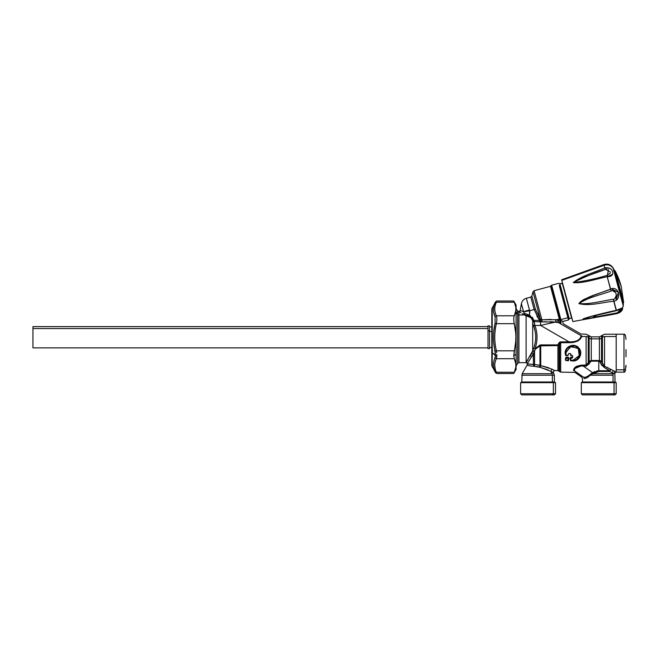 <?xml version="1.0" encoding="UTF-8"?>
<svg xmlns="http://www.w3.org/2000/svg" width="659" height="659" viewBox="0 0 659 659"><rect width="100%" height="100%" fill="white"/><g stroke="black" fill="none" stroke-linecap="round" stroke-linejoin="round"><path stroke-width="0.99" d="M625.992 367.022L625.992 365.325A118.315 103.834 180 0 1 625.482 368.678A118.315 103.834 0 0 0 625.992 365.325L625.482 368.678A1.516 1.334 180 0 1 623.982 369.814L623.982 334.212L623.982 369.814A1.516 1.334 0 0 0 625.482 368.678L625.482 370.844C624.699 372.063 624.197 372.5 623.982 372.137L616.19 372.137L616.19 369.814L623.982 369.814L623.982 372.137L623.982 369.814L616.19 369.814L616.19 334.212L616.19 372.071L615.119 371.478L613.867 373.702L612.697 373.702A3.031 2.661 90 0 1 613.059 375.218L613.059 381.989L582.441 381.989L613.059 381.989L613.059 375.218L590.184 375.218L613.059 375.218A3.031 2.661 -90 0 0 612.697 373.702L592.688 373.702L612.697 373.702L612.236 372.78L612.697 373.702L613.867 373.702C615.201 374.328 615.201 374.328 613.867 373.702L615.119 371.478L613.389 370.63L612.236 372.78L613.867 373.702C615.201 374.32 615.201 374.32 613.867 373.702C615.201 374.32 615.201 374.32 613.867 373.702L615.119 371.478L616.19 372.071L615.119 371.478M625.992 351.445A117.557 56.361 0 0 1 626.05 353.175A117.557 56.361 180 0 0 625.992 351.445M492.693 350.81A3.031 1.582 0 0 0 491.803 351.922A3.031 1.582 0 0 0 492.215 352.713L492.215 366.972L492.215 352.713A3.031 1.582 180 0 1 491.803 351.922L491.803 365.457L495.535 372.739L496.853 373.496L513.756 373.496L516.079 369.477L516.079 354.015L513.773 356.091L514.292 350.819C516.359 341.774 516.359 332.721 514.292 323.668C513.583 320.233 513.583 317.605 514.292 315.793C516.359 311.262 516.359 306.74 514.292 302.217C513.583 300.595 513.583 300.595 514.292 302.217C513.583 300.595 513.583 300.595 514.292 302.217L515.709 306.954M495.074 371.717C495.692 373.068 495.692 373.068 495.074 371.717L493.756 367.846L495.074 371.717C495.692 373.076 495.692 373.076 495.074 371.717C492.874 367.162 492.874 362.541 495.074 357.837L495.519 355.695L492.215 352.713L492.215 307.514L492.215 352.713L496.828 356.198L496.392 358.702C494.184 363.224 494.184 367.755 496.392 372.277C497.01 373.908 497.01 373.908 496.392 372.277L495.074 371.717L496.392 372.277C494.225 367.755 494.225 363.224 496.392 358.702L495.074 357.837L496.392 358.702L496.631 357.87M493.64 362.425L493.443 364.831M493.838 368.2L495.057 371.668M496.367 372.228L514.292 372.277C513.583 373.892 513.583 373.892 514.292 372.277C516.359 367.755 516.359 363.224 514.292 358.702L515.709 363.438M496.837 354.534L496.828 356.198L495.519 355.695L493.789 361.676M495.527 354.443L495.074 351.123L496.392 350.819L495.074 351.123C492.874 341.873 492.874 332.622 495.074 323.371L496.392 323.668C494.184 332.721 494.184 341.774 496.392 350.819C494.225 341.774 494.225 332.721 496.392 323.668L495.074 323.371L495.074 316.649L496.392 315.793C497.01 317.605 497.01 320.233 496.392 323.668C497.001 320.233 497.001 317.605 496.392 315.793L495.074 316.649C492.874 311.954 492.874 307.333 495.074 302.778L496.392 302.217C494.184 306.74 494.184 311.262 496.392 315.793C494.225 311.262 494.225 306.74 496.392 302.217C497.01 300.586 497.01 300.586 496.392 302.217L495.074 302.778L496.392 302.217C497.001 300.595 497.001 300.595 496.392 302.217C497.001 300.595 497.001 300.595 496.392 302.217L514.292 302.217C513.583 300.595 513.583 300.595 514.292 302.217L496.392 302.217M515.709 341.337L513.773 356.091L514.292 358.702L513.773 356.091L516.079 354.015L516.079 305.01L513.756 300.998L496.853 300.998L495.42 302.011M493.657 307.168L493.443 309.837M494.752 308.997L494.967 306.592M495.074 302.778C495.692 301.418 495.692 301.418 495.074 302.778L493.756 306.666M493.789 312.827L495.074 316.649L495.074 323.371L493.772 331.106M493.772 343.421L495.519 355.695M515.709 311.048L514.292 315.793L496.392 315.793L514.292 315.793C513.583 317.605 513.583 320.233 514.292 323.668L515.709 333.149M514.292 323.668L496.392 323.668L514.292 323.668C516.359 332.721 516.359 341.774 514.292 350.819L514.275 350.893M515.709 367.541L514.292 372.277L496.392 372.277C497.001 373.892 497.001 373.892 496.392 372.277M516.079 354.015L516.079 320.472M514.292 302.217C516.359 306.74 516.359 311.262 514.292 315.793M514.292 350.819L496.392 350.819L514.292 350.819M514.292 358.702L496.392 358.702L514.292 358.702C516.359 363.224 516.359 367.755 514.292 372.277C513.583 373.892 513.583 373.892 514.292 372.277M496.787 356.832L496.828 356.198M496.68 352.697L496.392 350.819M494.752 365.531L495.148 368.776M488.014 347.861L32.95 347.861L32.95 328.553L488.014 328.553L32.95 328.553L32.95 326.625L488.014 326.625M32.95 328.553L32.95 345.934M489.53 331.263L491.803 331.601L489.53 331.263M488.014 348.619L488.014 330.834L489.53 330.834L489.53 348.619L488.014 348.619M489.53 330.834L488.014 330.834L488.014 325.867L489.53 325.867L489.53 343.652M488.014 330.834L488.014 343.652M571.164 341.889L560.694 341.856L558.552 343.553L559.623 344.08L558.997 345.374L558.997 371.058L558.997 345.374L559.623 344.08L558.552 343.553L560.694 341.856L559.623 344.08L559.623 371.692L559.623 344.08L560.694 342.688L569.046 342.688C576.015 342.581 580.217 340.53 581.642 336.535L581.724 335.777L581.642 336.535L580.974 336.362L581.642 336.535C580.192 340.538 575.999 342.589 569.046 342.688L569.046 341.856C575.801 342.087 579.772 340.258 580.974 336.362L581.007 335.612L581.724 335.769L581.007 335.612C580.925 333.479 580.925 333.479 581.007 335.612L581.724 335.777L581.007 335.612L580.974 336.362C579.739 340.266 575.768 342.095 569.046 341.856L569.046 342.688L560.694 342.688L560.694 341.856L569.046 341.856L540.578 325.414L555.488 322.045L558.527 322.63L581.007 335.612L558.527 322.63L560.834 323.462C564.351 324.113 564.351 324.113 560.834 323.462L560.158 323.281M560.694 342.688L560.694 372.137L560.694 342.688M572.127 342.548L573.643 342.342M579.212 339.369L577.399 340.629M581.007 335.505L581.007 335.612C580.925 333.479 580.925 333.479 581.007 335.612M558.906 342.944L557.918 344.904L540.734 344.904L535.001 348.817C537.711 341.008 537.686 333.207 534.919 325.414L540.578 325.414L569.046 341.856L571.666 341.881M539.383 345.374L540.734 344.904L557.918 344.904L557.918 345.571A1.516 0.659 180 0 0 558.997 345.374L557.918 344.904L558.552 343.553L559.557 344.155M560.694 341.856L560.241 341.914M559.771 342.112L559.318 342.458M535.446 349.13L535.059 348.759L536.442 347.491M537.052 336.963L536.912 340.143M556.987 322.325L557.316 319.862L558.881 320.068L558.527 322.63L551.995 321.79M545.99 324.187L548.247 323.684M578.231 340.143L579.549 339.031M560.339 323.347L558.783 322.688L559.145 320.101L559.582 320.167L558.89 320.323M540.578 325.414L534.919 325.414L534.111 321.65L540.578 321.864L540.578 325.414L540.578 321.864L555.488 322.045L542.085 321.938L541.879 319.821L551.097 319.417M535.124 331.353L533.609 325.843L534.919 325.414C537.67 333.199 537.695 341 535.001 348.817L533.691 348.397L535.388 349.179L535.001 348.817L539.581 345.258L539.968 345.876L537.505 347.45M534.77 325.06L533.609 325.843C536.36 333.355 536.393 340.868 533.691 348.397L535.388 349.179L534.564 351.156L535.388 349.179L539.968 345.876L539.581 345.258L540.734 344.904L540.734 345.571L539.968 345.876L539.968 365.383L534.564 364.435L534.564 351.156L532.859 350.506L532.678 351L532.678 320.711L534.078 322.144M529.515 316.79L530.511 317.547L526.113 315.776C529.276 316.073 531.467 317.712 532.678 320.711L532.678 351L534.375 351.626L534.564 351.156L534.564 364.435L533.485 364.419C529.704 364.32 527.686 364.023 527.447 363.529L527.357 364.88C527.661 365.605 529.745 366.058 533.609 366.231L540.479 367.425L550.809 371.305L551.962 369.155L554.812 370.613L551.962 369.155L540.734 365.588L540.734 345.571L540.734 365.588L539.968 365.383L539.968 345.876L557.918 345.571L557.918 370.613L557.918 345.571L540.734 345.571L540.734 344.904M534.194 346.815L535.174 342.869M558.552 343.553L557.918 344.904M537.719 347.293L539.96 345.876M534.152 322.926L534.26 323.462M540.767 321.897L534.111 321.65L534.111 320.398L539.688 320.398L539.688 321.65M533.79 325.785L535.116 331.329M535.742 336.98L535.479 340.991M537.019 335.802L536.92 334.426M551.286 321.765L550.809 321.749M546.229 321.757L542.118 321.938M558.527 322.638L558.881 320.068L557.316 319.862L559.351 319.31L559.582 320.167L558.881 320.068M560.496 320.307L559.73 323.141L560.768 320.505L559.919 319.36A0.758 0.667 -15 0 0 559.351 319.31A0.758 0.667 165 0 1 559.919 319.36L560.109 320.068L559.582 320.167L560.496 320.307L559.582 320.167L550.504 286.303L559.351 319.31L555.801 319.681L555.488 322.045M560.109 320.068L559.145 320.101M558.643 320.702L558.478 321.205M560.998 320.678L560.834 323.462L561.188 320.818L560.768 320.505L561.204 320.818M562.02 320.933L562.654 321.015M560.842 323.462L560.834 323.462C564.359 324.113 564.359 324.113 560.834 323.462L561.188 320.818C564.722 321.295 564.722 321.295 561.188 320.818L560.867 319.599L561.188 320.818M555.801 319.681L541.879 319.821L542.085 321.938L540.578 321.864L541.072 319.673L541.879 319.821L534.078 290.701L541.879 319.821L541.072 319.673L540.578 321.864M534.078 322.103L534.919 325.414M532.793 320.974L534.111 321.65M532.777 321.971L532.826 322.506M533.23 324.599L533.378 325.134M549.977 321.732L551.789 321.781M560.175 286.014L568.445 316.88L567.885 317.712L560.867 319.599L567.885 317.712L559.277 285.569L567.885 317.712L568.445 316.88L568.948 318.734L559.598 283.864L558.675 283.329L551.649 285.207L560.867 319.599L551.649 285.207L551.188 285.561L560.298 319.549L550.965 285.948L560.298 319.549A0.758 0.667 -15 0 0 560.867 319.599A0.758 0.667 165 0 1 560.298 319.549L551.781 287.777M541.072 319.673L540.273 318.923L532.999 291.78L540.273 318.923L535.405 309.195L531.871 296.006L535.405 309.195L540.611 319.483L539.688 320.398L534.111 320.398L529.301 315.191L529.671 310.727L534.136 309.532L539.688 320.398L536.887 316.131M534.375 351.626L533.485 353.537L534.564 351.156L532.859 350.506L526.104 362.524L526.104 315.785L526.104 362.524L527.95 359.707M533.683 348.405L533.279 349.427M529.696 313.841L529.301 315.191L530.635 315.941M531.953 317.061L533.082 318.462M527.744 316.007L525.61 315.677L529.301 315.191L534.111 320.398M539.688 320.398L539.128 319.706L540.273 318.923L539.128 319.706L534.136 309.532L535.405 309.195L529.671 310.727L526.352 298.272L530.8 297.077L534.136 309.532L530.8 297.077L531.871 296.006L532.999 291.78L540.273 318.923L539.128 319.706L539.688 320.398L540.611 319.483M530.306 356.058L530.792 355.201M529.951 356.651L531.937 352.894L533.485 353.537L531.937 352.903L532.678 351M519.86 312.251L518.921 311.905L518.921 314.944A1.516 1.334 0 0 1 517.612 314.285L517.612 363.414L517.612 314.285A1.516 1.334 180 0 0 518.921 314.944L524.366 314.936L525.594 315.669L524.383 314.944L518.921 314.944L518.921 362.656L525.923 362.656C527.225 362.911 527.661 363.669 527.241 364.929L522.167 373.702L552.028 373.702A3.031 2.661 90 0 1 552.382 375.218L521.763 375.218L552.382 375.218A3.031 2.661 -90 0 0 552.028 373.702L522.167 373.702L521.763 381.989L552.382 381.989L521.763 381.989L520.626 382.648L553.379 382.648L552.382 381.989L552.382 375.218L552.382 381.989L554.376 381.989L552.382 381.989L553.379 382.648L520.626 382.648L520.626 393.752L555.512 393.752L553.379 393.752L552.382 394.889L553.379 393.752L553.379 382.648L555.512 382.648L553.379 382.648L553.379 393.752L520.626 393.752L521.763 394.889L554.376 394.889L555.512 393.752L555.512 382.648L554.376 381.989L554.376 375.218L552.382 375.218L554.376 375.218L553.972 373.702L550.809 371.305L552.028 373.702L550.809 371.305L553.502 372.895C553.074 371.635 553.511 370.877 554.812 370.613L557.918 370.613L560.694 372.137L574.945 372.393L581.79 377.203L582.441 378.447L582.441 381.989L581.304 382.648L614.056 382.648L613.059 381.989L615.053 381.989L613.059 381.989L614.056 382.648L581.304 382.648L581.304 393.752L616.19 393.752L614.056 393.752L613.059 394.889L614.056 393.752L614.056 382.648L616.19 382.648L614.056 382.648L614.056 393.752L581.304 393.752L582.441 394.889L615.053 394.889L616.19 393.752L616.19 382.648L615.053 381.989L614.863 374.172C614.855 372.805 615.3 372.129 616.19 372.137M532.678 320.711L531.714 318.923L532.678 320.711L533.988 320.134L532.678 320.711M529.301 315.191L527.892 315.686L524.729 314.738L523.65 311.88L529.671 310.727L529.301 315.191L524.185 313.124L529.301 315.191L529.053 315.546M532.661 355.209L531.426 357.343M529.729 359.921L529.309 360.547M528.131 362.318L527.488 363.43L526.055 362.607C527.332 362.878 527.768 363.636 527.357 364.88L527.488 365.004M531.937 352.894L533.485 353.537L533.485 364.419L533.337 353.867M532.291 352.063L531.97 352.82M529.358 315.043L529.688 313.849M529.828 312.35L529.671 310.727L523.65 311.88L521.681 304.738M540.273 318.923L533.551 293.84M526.376 362.079L526.104 362.524L527.488 363.43L527.76 362.928M524.185 313.124L524.432 314.895L522.439 313.635L524.366 314.936L527.011 315.636M526.755 299.796L529.465 309.919L523.65 311.88M527.431 310.488L524.688 311.345M516.079 366.066L517.612 363.414L518.921 362.656L518.921 311.905L520.355 310.488L519.852 311.559M519.547 311.756L518.921 311.905L521.063 312.819M522.711 313.791L524.045 314.615M525.025 315.233L524.729 314.738M519.325 312.036L519.745 312.201M525.388 311.106L524.877 311.279M526.352 298.272C523.65 299.112 522.002 300.916 521.393 303.675L523.559 311.765L520.388 310.562C519.663 311.954 518.732 312.152 517.612 311.155A1.516 1.516 180 0 0 518.921 311.905L517.562 311.056L517.612 314.285L517.612 311.155M519.992 311.303L518.213 311.682M585.25 378.348L584.171 378.464C581.864 378.431 581.864 378.431 584.171 378.464C585.892 378.587 587.894 377.508 590.184 375.218L592.688 373.702L592.227 372.887L598.784 370.72L598.784 371.478L593.125 373.422L592.655 372.664L593.125 373.422L591.304 374.419L598.784 371.478L609.69 371.478L612.236 372.78L613.389 370.63L614.336 371.091M587.367 377.533L586.691 377.854M591.214 373.472L592.227 372.887L592.688 373.702L593.125 373.422M590.184 375.218L589.714 374.765L590.184 375.218C587.861 377.525 585.859 378.604 584.171 378.464L583.66 377.261C585.423 377.508 587.441 376.676 589.714 374.765C587.408 376.693 585.381 377.525 583.66 377.261C581.18 377.17 581.18 377.17 583.66 377.261C581.18 377.17 581.18 377.17 583.66 377.261L584.171 378.464C581.872 378.431 581.872 378.431 584.171 378.464L584.681 378.439M597.392 370.819L596.922 370.902M594.838 371.536L593.8 372.014M538.329 364.954L540.742 365.588L540.479 367.425L536.854 366.495M532.011 364.427L532.464 364.435M533.848 352.812L533.518 353.471M527.488 363.43L533.485 353.537M527.118 363.043L528.378 363.925L526.055 362.607L527.447 363.529L527.357 364.88A1.516 1.491 70.5 0 0 526.055 362.607L526.104 362.524M519.811 312.226L518.921 311.905M525.61 315.677L526.104 315.785M534.564 364.435L534.573 366.231L534.564 364.435L539.968 365.383L539.433 367.178L539.968 365.383L539.177 365.16M536.863 366.495L539.433 367.178L539.968 365.383M533.609 366.231L533.485 364.419L533.609 366.231L534.573 366.231M527.447 363.529L527.357 364.88L527.447 363.529L527.892 363.752M528.823 364.056L533.485 364.419M540.734 365.588L540.479 367.425L540.734 365.588L548.84 367.771M548.313 369.996L540.479 367.425M551.962 369.155L550.809 371.305M552.028 372.005L553.008 372.59M603.273 365.086L604.55 366.247L604.55 336.535A3.031 2.661 180 0 0 602.408 337.309L602.408 335.101L602.408 337.309L601.527 338.083L601.527 335.975L601.527 338.083A3.031 2.661 0 0 1 599.385 338.866L599.385 336.864L599.385 338.866L591.28 338.866A3.031 2.661 0 0 1 589.138 338.083L589.138 335.975L589.138 338.083A3.031 2.661 180 0 0 591.28 338.866L591.28 360.489L591.28 338.866L599.385 338.866L599.385 360.514L599.385 338.866A3.031 2.661 180 0 0 601.527 338.083L601.527 361.75L601.527 338.083L602.408 337.309L602.408 363.496L602.408 337.309A3.031 2.661 0 0 1 604.55 336.535L604.55 366.247L601.527 361.75L599.385 360.514L591.28 360.489L589.138 361.593L589.138 338.083L588.256 337.309L588.256 335.101L588.256 363.2L586.115 365.094L586.115 336.535A3.031 2.661 0 0 1 588.256 337.309L589.138 338.083L589.138 361.593L588.256 363.2L588.256 337.309A3.031 2.661 180 0 0 586.115 336.535L586.115 365.094L586.955 364.855M573.808 368.933L583.199 365.094L586.115 365.094L589.121 361.692M591.28 338.866L591.28 336.864L591.28 338.866M592.227 372.887L592.655 372.664L583.199 366.042C577.086 366.009 574.17 367.607 574.467 370.828C575.109 372.928 575.109 372.928 574.467 370.828L573.627 370.63C574.236 372.632 574.236 372.632 573.627 370.63L573.552 369.814L573.627 370.63L573.552 369.814L573.627 370.63L574.467 370.828L574.335 370.02L574.467 370.828C575.109 372.928 575.109 372.928 574.467 370.828L583.66 377.261C581.18 377.17 581.18 377.17 583.66 377.261L574.467 370.828C574.195 367.607 577.111 366.009 583.199 366.042L592.655 372.664L589.714 374.765M576.567 367.005L574.549 369.089M585.167 377.17L586.115 376.94M596.79 371.725L595.143 372.302M592.688 373.702L591.312 374.419M590.39 361.799L591.28 361.173L598.784 361.173L598.784 370.72L598.784 361.173L600.291 362.277L601.09 364.106L603.998 367.294L609.534 370.72L598.784 370.72L592.655 372.664M606.008 368.34L609.534 370.72L610.671 369.419L609.534 370.72A1.516 1.137 -90 0 0 609.69 371.478L598.784 371.478L598.784 370.72L609.534 370.72L607.903 369.542M602.408 363.496L604.55 366.247L603.998 367.294L601.09 364.106L602.408 363.496L601.09 364.106L602.021 365.663L601.099 364.139M599.739 361.404L599.385 360.514L601.527 361.75L600.118 361.906M589.327 363.793L590.209 362.12L589.327 363.793L588.256 363.2L589.327 363.801L586.115 366.042L586.115 365.094L586.115 366.042L583.199 366.042L583.199 365.094L583.199 366.042L586.115 366.042L589.327 363.793L589.945 362.615M607.911 369.551L608.727 370.119M607.697 367.689L606.881 367.269M599.385 360.514L600.291 362.277L601.527 361.75L601.132 361.305M600.678 360.943L600.052 360.638M589.138 361.593L591.28 360.489L590.209 362.12L589.138 361.593L590.209 362.12L591.28 361.173L598.784 361.173L598.792 360.489L598.784 361.173L599.624 361.313M589.994 360.852L589.558 361.165M586.115 366.042L586.716 365.984M586.115 365.094L581.024 365.185M574.977 368.34L575.398 367.862M576.114 367.285L576.625 366.981M577.721 366.519L578.61 366.272M579.492 366.116L581.131 365.992M574.467 370.828L573.627 370.63C574.236 372.632 574.236 372.632 573.627 370.63L573.552 369.814M591.28 361.173L591.28 360.489L598.792 360.489L598.784 361.173M603.998 367.294L604.55 366.247L612.071 370.02M609.69 371.478L610.671 369.419L609.69 371.478L611.033 372.146M613.134 373.282L612.236 372.78M577.877 348.191L570.282 346.667L565.62 353.175C565.323 346.848 573.94 343.438 578.124 348.001C582.836 352.17 579.212 360.86 572.959 360.457L579.574 355.3M579.895 353.084L579.483 350.761M565.62 355.226L566.015 353.175L565.62 355.226L568.017 355.596L566.015 355.596L566.015 353.175M568.404 354.147L568.017 355.25L568.404 354.147M570.521 355.226L570.916 355.596L570.916 354.155L570.521 355.226L570.916 354.155L570.274 353.488L570.916 354.155L570.274 353.488L568.659 353.875M570.916 355.596L572.028 355.25L570.916 355.596M566.122 351.955L571.131 346.37L578.289 348.652L579.253 356.148L572.959 360.226L570.9 360.226L572.959 360.457L570.9 360.457L570.521 358.134L571.888 358.191L572.638 357.532L572.646 355.909L572.251 357.483L572.646 355.909L570.916 355.25M568.659 353.488L568.017 355.25L566.015 355.25M568.025 360.226L566.007 360.226L566.007 358.191L568.017 358.191L568.025 360.457L566.007 360.226L568.025 360.226L568.412 358.134L568.025 360.226M565.62 360.152L565.62 358.134L565.62 360.152M572.959 360.457C579.195 360.835 582.811 352.236 578.174 348.051C574.014 343.405 565.29 346.856 565.62 353.175L565.537 353.175C565.06 346.37 574.763 342.746 578.693 348.347C581.848 354.896 579.936 359.048 572.959 360.803L570.628 360.803L572.959 360.457M570.908 358.191L570.908 357.697L571.888 357.697L571.888 358.191L570.908 358.191M577.136 359.468L580.159 355.012L579.525 349.616L575.505 346.008L570.076 346.148M566.765 348.99L565.908 350.802M565.537 353.175L565.529 355.316L565.142 353.175C564.763 346.486 574.014 342.622 578.487 347.647C583.437 352.12 579.689 361.338 572.959 361.008L572.959 360.803M570.397 360.3L570.027 357.994L570.397 360.3M570.422 358.051L570.826 357.219L570.422 358.051M571.765 357.219L571.888 357.697L570.908 357.697L570.908 357.219L571.765 357.219M566.007 360.457L568.305 360.803L566.007 360.457M566.007 358.191L566.007 357.697L568.017 357.697L568.017 358.191L566.007 358.191M583.199 365.094C576.74 365.49 573.552 367.335 573.627 370.63M581.642 336.535L586.115 336.535L581.642 336.535M568.898 357.994L568.528 360.3L568.898 357.994L568.107 357.219L568.898 357.994M566.007 357.219L568.017 357.219L568.017 357.697L566.007 357.697L566.007 357.219M565.521 358.051L565.966 357.697L565.504 360.3L565.521 358.051M576.436 366.388L576.971 366.14M580.587 365.226L581.065 365.177M578.503 340.571L577.482 341.156M523.757 394.889L552.382 394.889M584.434 394.889L613.059 394.889M604.55 336.535L616.19 336.535L604.55 336.535M613.389 370.63L604.558 366.247M606.865 367.261L608.916 368.365M567.885 317.712L568.486 319.961L567.885 317.712M517.612 314.285L516.079 311.954L517.612 314.285M568.445 316.88L569.022 319.03L568.486 319.961L563.915 321.18C562.564 321.806 562.448 322.729 563.552 323.964L580.95 334.006L586.115 334.212L591.28 336.864L599.385 336.864L604.55 334.212L623.982 334.212C624.197 333.849 624.699 334.278 625.482 335.505L625.992 339.319M609.633 268.172L604.822 267.892L604.114 265.248L604.822 267.892C594.369 272.562 581.642 275.759 573.272 282.612C583.89 283.419 596.041 278.922 607.186 276.731L610.522 289.169C600.011 293.634 587.021 295.85 578.899 303.618C590.027 306.344 602.318 302.324 613.76 301.245L616.198 310.356C605.226 313.074 592.284 315.48 583.009 318.948C593.85 317.729 605.201 315.941 617.063 313.585L572.836 321.543L561.806 280.372L604.723 265.058L604.114 265.248L603.924 264.556L604.114 265.248L561.806 280.372L561.649 279.787L603.924 264.556C607.771 263.476 610.811 264.58 613.059 267.883L613.199 268.427C611.173 265.429 608.348 264.308 604.723 265.058C608.348 264.308 611.173 265.429 613.199 268.427L623.307 306.138L613.199 268.427A75.843 73.701 -15 0 1 614.592 270.89L623.257 303.231L614.592 270.89A75.843 73.701 165 0 0 613.199 268.427L613.199 268.427M583.256 319.022L583.841 318.915L583.256 319.022M606.198 264.111L603.932 264.556M622.417 307.868L616.198 310.356L622.623 308.074C622.796 310.249 620.943 312.086 617.063 313.585L617.063 312.877L618.529 312.382M616.47 310.661L613.414 299.252C618.727 298.766 615.934 288.321 611.198 290.981L607.186 276.731L612.664 274.226M619.617 312.63L621.272 311.246M621.445 311.04L622.426 309.343M616.041 300.331L618.356 292.258L611.601 288.906M606.939 269.119L605.399 269.35L604.822 267.892C613.447 266.17 616.346 276.986 607.186 276.731L608.422 269.523M604.822 267.892L605.399 269.35C594.789 273.617 582.276 276.92 573.445 282.571C584.393 281.195 595.588 278.806 607.021 275.404L607.186 276.731C596.057 278.922 584.171 283.354 573.281 282.637C581.757 275.66 594.327 272.604 604.822 267.892M610.391 272.925L607.021 275.404C595.761 278.765 584.566 281.154 573.437 282.563C583.462 277.365 594.113 272.966 605.399 269.35L610.3 271.92M614.468 270.429L613.059 267.883M619.699 311.567L619.682 309.73L620.16 309.664M616.371 310.686L596.263 315.373L592.82 317.457L617.063 312.877L617.063 313.585C605.349 315.916 593.998 317.704 583.009 318.956C593.265 315.702 604.328 312.827 616.198 310.356M620.481 309.903L617.063 312.877L593.191 317.391L596.724 315.266M610.522 289.169C618.488 284.985 622.45 299.763 613.76 301.245C602.326 302.324 590.316 306.295 578.907 303.651C582.251 298.815 588.866 297.827 593.94 295.257L610.522 289.169L611.198 290.981C600.514 294.977 587.77 297.431 579.072 303.585C590.027 304.532 602.12 300.866 613.414 299.252L613.76 301.245M613.414 299.252C602.071 300.858 590.439 304.491 579.072 303.577C588.273 297.225 600.53 294.993 611.198 290.981L611.198 290.981M612.738 290.759L615.704 292.629M616.387 295.084L614.855 298.659M561.806 280.372L572.679 320.949M559.68 284.161L569.318 318.948L559.895 283.79L562.242 283.164L571.658 318.322L562.242 283.164L559.895 283.79L562.613 283.37M619.534 287.019L615.341 271.351A0.453 0.445 165 0 0 614.822 271.129L623.332 302.909L614.822 271.129A0.453 0.445 -15 0 1 615.341 271.351L623.554 302.003M614.822 271.129L614.699 270.676L614.822 271.129M615.341 271.351L623.669 302.448L621.165 286.212A75.843 73.701 165 0 0 615.341 271.351A75.843 73.701 -15 0 1 621.165 286.212L615.218 270.898L615.341 271.351L614.699 270.676L613.916 270.882M625.992 356.766L625.992 349.575M495.535 301.756L491.803 309.03L491.803 351.922M489.53 347.87L491.803 347.26M489.53 326.617L491.803 327.226M532.999 291.78L534.078 290.701L550.504 286.303L551.188 285.561M521.393 303.675L520.231 310.265C519.778 311.616 518.839 311.781 517.422 310.76L516.079 308.428M623.257 303.231L623.307 306.138L619.254 312.836M596.263 315.373L619.732 309.714M568.948 318.734L571.872 317.951M623.669 302.448L622.549 303.115"/></g></svg>
